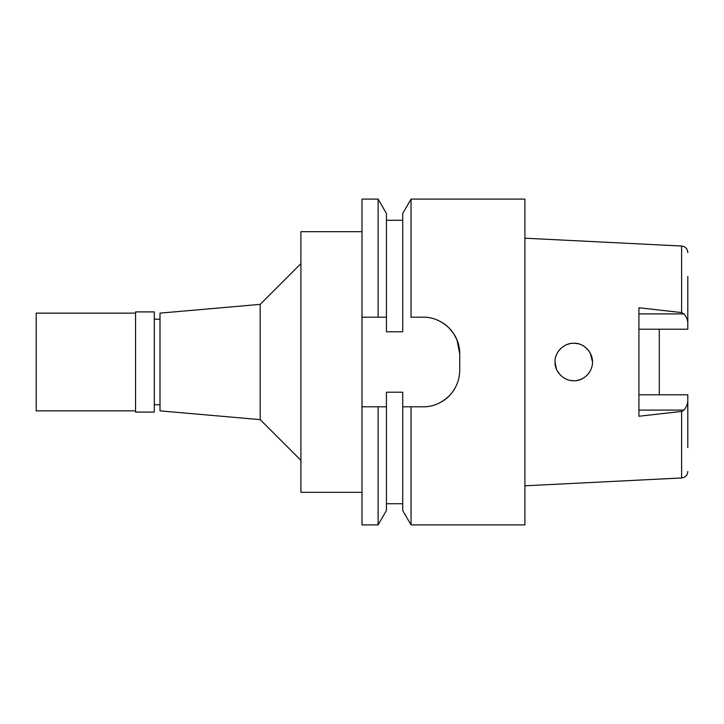 <?xml version="1.0" encoding="UTF-8"?>
<svg xmlns="http://www.w3.org/2000/svg" width="724" height="724" viewBox="0 0 724 724"><rect width="100%" height="100%" fill="white"/><g stroke="black" fill="none" stroke-linecap="round" stroke-linejoin="round"><path stroke-width="1.09" d="M687.8 447.523L687.8 394.779L638.93 394.779M659.293 394.779L659.293 329.212L659.293 394.779M638.93 329.212L687.8 329.212L687.8 276.478M687.8 322.669C687.646 319.782 686.361 316.859 683.945 313.899L681.61 312.569L681.61 246.033L524.9 238.196M681.61 312.569L638.93 307.754L638.93 416.246L681.61 411.431L681.61 477.967L524.9 485.804M590.359 370.706L589.363 372.38M580.992 379.286L583.806 377.819M580.72 379.394L577.933 380.263M574.566 380.715L573.906 380.733M572.485 380.688L570.811 380.498M564.575 378.326L567.498 379.657M560.322 375.041L557.136 370.616M556.367 368.932L555.036 362C554.43 371.466 563.887 381.159 573.761 380.733C583.309 381.358 592.73 372.036 592.504 362C592.748 351.982 583.282 342.633 573.806 343.267C564.15 342.742 554.43 352.362 555.036 362L555.036 362M556.874 353.9L556.43 354.914M558.883 350.633L560.466 348.814M560.602 348.678L563.281 346.479M563.616 346.253L564.937 345.484M565.209 345.339L565.797 345.049M567.019 344.524L569.842 343.683M574.566 343.285L576.367 343.447M585.019 347.022L586.223 348M587.626 349.393L589.363 351.62M590.35 353.276L592.504 362L591.472 355.855M590.25 353.086L589.336 351.574M589.309 351.538L587.68 349.448M586.893 348.624L583.897 346.235M583.671 346.099L582.983 345.683M577.933 343.737L574.992 343.303M572.385 343.321L571.77 343.375M571.064 343.466L569.39 343.782M566.639 344.678L565.652 345.122M571.842 380.634L574.241 380.724M587.77 374.444L588.341 373.774M589.218 372.589L588.621 373.421M589.879 371.566L591.065 369.204M555.887 367.566L555.29 365.068L555.887 367.593M556.43 369.086L556.937 370.217L556.43 369.086M556.367 355.068L556.91 353.837M558.322 351.402L560.693 348.588M565.163 345.366L566.693 344.651M566.838 344.597L568.494 344.027M572.485 343.312L573.915 343.267M582.458 345.402L583.806 346.181M584.576 346.696L586.44 348.199M587.716 349.493L589.218 351.402M590.413 353.393L592.504 362M590.332 370.76L589.345 372.408M585.01 376.987L584.042 377.666M583.752 377.856L580.974 379.295M577.734 380.308L576.376 380.553M573.861 380.733L572.937 380.715M572.458 380.688L571.707 380.616M571.39 380.58L569.86 380.317M566.548 379.286L565.716 378.914M160.004 319.239L154.303 319.239M160.004 404.761L154.303 404.761M160.004 313.13L160.004 410.87L260.188 419.63L260.188 304.37L160.004 313.13M300.913 263.645L260.188 304.37M300.913 460.355L260.188 419.63M362 231.68L300.913 231.68L300.913 492.32L362 492.32M411.042 199.1L402.725 213.499L402.725 331.782L386.435 331.782L386.435 317.202L362 317.202L378.118 317.202L378.118 199.1L362 199.1L362 524.9L378.118 524.9L378.118 406.798L386.435 406.798L386.435 392.218L402.725 392.218L402.725 510.501L402.725 406.798L411.042 406.798L411.042 524.9L524.9 524.9L524.9 199.1L411.042 199.1L411.042 317.202L423.088 317.202L411.042 317.202M362 406.798L378.118 406.798M383.72 406.798L378.833 406.798M455.387 387.476A36.653 36.653 0 0 1 436.997 404.055M437.061 319.972A36.653 36.653 0 0 1 459.74 353.855L459.74 370.145C459.613 380.136 455.993 388.815 448.871 396.2C441.052 403.44 432.454 406.969 423.088 406.798L411.042 406.798M378.118 317.202L380.951 317.202M386.435 406.798L386.435 510.501L386.435 406.798M459.74 353.855L456.98 339.909L453.586 333.52L449.007 327.936C441.178 320.614 432.536 317.031 423.088 317.202M386.435 317.202L386.435 213.499L378.118 199.1M681.61 411.431L683.945 410.092C686.361 407.141 687.646 404.218 687.8 401.331M154.303 412.092L154.303 311.908L135.569 311.908L135.569 412.092L154.303 412.092M135.569 313.13L36.2 313.13L36.2 410.87L135.569 410.87M638.93 313.899L683.945 313.899M683.945 410.092L638.93 410.101M681.61 246.033C685.356 246.531 687.42 248.694 687.8 252.54M402.725 510.501L411.042 524.9M402.725 503.723L386.435 503.723M386.435 510.501L378.118 524.9M402.725 220.277L386.435 220.277M681.61 477.967C685.356 477.469 687.42 475.306 687.8 471.46"/></g></svg>
